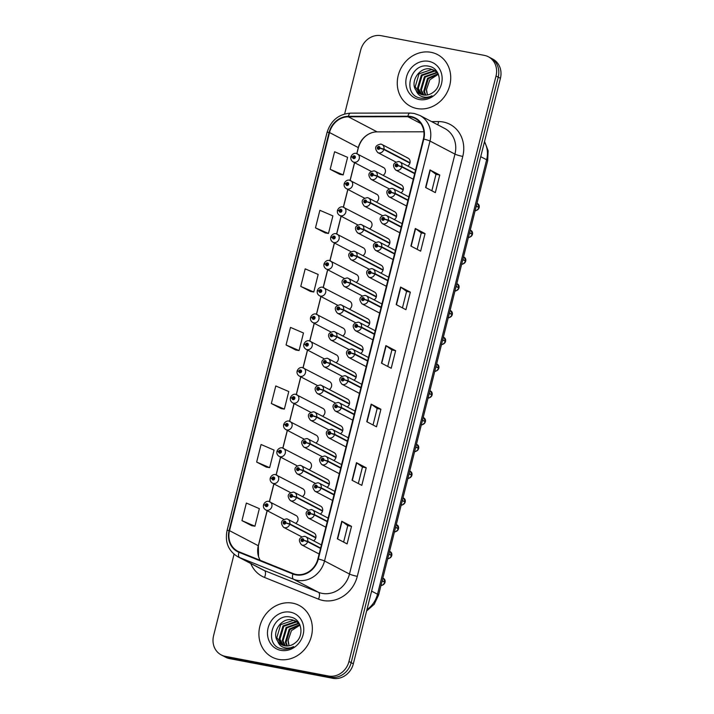 <?xml version="1.0" encoding="UTF-8"?>
<svg xmlns="http://www.w3.org/2000/svg" width="714" height="714" viewBox="0 0 714 714"><rect width="100%" height="100%" fill="white"/><g stroke="black" fill="none" stroke-linecap="round" stroke-linejoin="round"><path stroke-width="1.07" d="M342.72 335.964A4.561 4.07 -62.4 0 0 345.13 331.912A4.561 4.07 -62.4 0 0 343.068 328.083A4.561 4.07 -62.4 0 0 342.06 327.735M356.17 282.432A4.561 4.07 -62.4 0 0 358.58 278.371A4.561 4.07 -62.4 0 0 356.518 274.542A4.561 4.07 -62.4 0 0 355.51 274.194M362.899 255.657A4.561 4.07 -62.4 0 0 365.3 251.605A4.561 4.07 -62.4 0 0 363.248 247.776A4.561 4.07 -62.4 0 0 362.23 247.428M369.62 228.891A4.561 4.07 -62.4 0 0 372.03 224.839A4.561 4.07 -62.4 0 0 369.968 221.01A4.561 4.07 -62.4 0 0 368.959 220.653M376.34 202.124A4.561 4.07 -62.4 0 0 378.75 198.064A4.561 4.07 -62.4 0 0 376.689 194.235A4.561 4.07 -62.4 0 0 375.68 193.887M349.449 309.198A4.561 4.07 -62.4 0 0 351.85 305.146A4.561 4.07 -62.4 0 0 349.798 301.317A4.561 4.07 -62.4 0 0 348.78 300.96M335.999 362.739A4.561 4.07 -62.4 0 0 338.409 358.687A4.561 4.07 -62.4 0 0 336.348 354.849A4.561 4.07 -62.4 0 0 335.339 354.501M329.279 389.505A4.561 4.07 -62.4 0 0 331.68 385.453A4.561 4.07 -62.4 0 0 329.627 381.624A4.561 4.07 -62.4 0 0 328.61 381.267M322.549 416.28A4.561 4.07 -62.4 0 0 324.959 412.219A4.561 4.07 -62.4 0 0 322.898 408.39A4.561 4.07 -62.4 0 0 321.889 408.042M315.829 443.046A4.561 4.07 -62.4 0 0 318.23 438.994A4.561 4.07 -62.4 0 0 316.177 435.165A4.561 4.07 -62.4 0 0 315.169 434.808M309.108 469.812A4.561 4.07 -62.4 0 0 311.509 465.76A4.561 4.07 -62.4 0 0 309.448 461.931A4.561 4.07 -62.4 0 0 308.439 461.574M302.379 496.587A4.561 4.07 -62.4 0 0 304.789 492.526A4.561 4.07 -62.4 0 0 302.727 488.697A4.561 4.07 -62.4 0 0 301.719 488.349M295.658 523.353A4.561 4.07 -62.4 0 0 298.059 519.301A4.561 4.07 -62.4 0 0 296.007 515.472A4.561 4.07 -62.4 0 0 294.989 515.115M383.07 175.349A4.561 4.07 -62.4 0 0 385.471 171.298A4.561 4.07 -62.4 0 0 383.418 167.469A4.561 4.07 -62.4 0 0 382.401 167.112M360.632 353.412A4.561 4.07 -62.4 0 0 363.042 349.351A4.561 4.07 -62.4 0 0 360.981 345.522A4.561 4.07 -62.4 0 0 359.972 345.174M380.803 273.105A4.561 4.07 -62.4 0 0 383.213 269.044A4.561 4.07 -62.4 0 0 381.151 265.215A4.561 4.07 -62.4 0 0 380.143 264.867M387.532 246.33A4.561 4.07 -62.4 0 0 389.933 242.278A4.561 4.07 -62.4 0 0 387.88 238.449A4.561 4.07 -62.4 0 0 386.863 238.092M394.253 219.564A4.561 4.07 -62.4 0 0 396.663 215.512A4.561 4.07 -62.4 0 0 394.601 211.674A4.561 4.07 -62.4 0 0 393.592 211.326M374.082 299.871A4.561 4.07 -62.4 0 0 376.492 295.819A4.561 4.07 -62.4 0 0 374.431 291.99A4.561 4.07 -62.4 0 0 373.422 291.633M367.362 326.637A4.561 4.07 -62.4 0 0 369.763 322.585A4.561 4.07 -62.4 0 0 367.71 318.756A4.561 4.07 -62.4 0 0 366.693 318.399M400.982 192.789A4.561 4.07 -62.4 0 0 403.383 188.737A4.561 4.07 -62.4 0 0 401.33 184.908A4.561 4.07 -62.4 0 0 400.313 184.56M353.912 380.178A4.561 4.07 -62.4 0 0 356.313 376.126A4.561 4.07 -62.4 0 0 354.26 372.297A4.561 4.07 -62.4 0 0 353.243 371.94M347.183 406.944A4.561 4.07 -62.4 0 0 349.592 402.892A4.561 4.07 -62.4 0 0 347.531 399.064A4.561 4.07 -62.4 0 0 346.522 398.715M340.462 433.719A4.561 4.07 -62.4 0 0 342.872 429.658A4.561 4.07 -62.4 0 0 340.81 425.83A4.561 4.07 -62.4 0 0 339.802 425.482M333.741 460.485A4.561 4.07 -62.4 0 0 336.142 456.433A4.561 4.07 -62.4 0 0 334.09 452.605A4.561 4.07 -62.4 0 0 333.072 452.248M327.012 487.251A4.561 4.07 -62.4 0 0 329.422 483.199A4.561 4.07 -62.4 0 0 327.36 479.371A4.561 4.07 -62.4 0 0 326.352 479.023M320.291 514.026A4.561 4.07 -62.4 0 0 322.692 509.974A4.561 4.07 -62.4 0 0 320.64 506.137A4.561 4.07 -62.4 0 0 319.631 505.789M313.571 540.793A4.561 4.07 -62.4 0 0 315.972 536.741A4.561 4.07 -62.4 0 0 313.91 532.912A4.561 4.07 -62.4 0 0 312.902 532.555M407.703 166.023A4.561 4.07 -62.4 0 0 410.113 161.971A4.561 4.07 -62.4 0 0 408.051 158.142A4.561 4.07 -62.4 0 0 407.042 157.785M431.051 52.327A29.185 26.025 -62.4 0 0 399.358 71.864A29.185 26.025 -62.4 0 0 410.452 106.279A29.185 26.025 -62.4 0 0 416.931 108.537A29.185 26.025 -62.4 0 0 448.624 89A29.185 26.025 -62.4 0 0 437.521 54.576A29.185 26.025 -62.4 0 0 431.051 52.327A29.185 26.025 -62.4 0 0 399.358 71.864A29.185 26.025 -62.4 0 0 410.452 106.279A29.185 26.025 -62.4 0 0 416.931 108.537A29.185 26.025 -62.4 0 0 448.624 89A29.185 26.025 -62.4 0 0 437.521 54.576A29.185 26.025 -62.4 0 0 431.051 52.327M292.686 603.169A29.185 26.025 -62.4 0 0 260.994 622.706A29.185 26.025 -62.4 0 0 272.096 657.13A29.185 26.025 -62.4 0 0 278.567 659.379A29.185 26.025 -62.4 0 0 310.26 639.842A29.185 26.025 -62.4 0 0 299.157 605.418A29.185 26.025 -62.4 0 0 292.686 603.169A29.185 26.025 -62.4 0 0 260.994 622.706A29.185 26.025 -62.4 0 0 272.096 657.13A29.185 26.025 -62.4 0 0 278.567 659.379A29.185 26.025 -62.4 0 0 310.26 639.842A29.185 26.025 -62.4 0 0 299.157 605.418A29.185 26.025 -62.4 0 0 292.686 603.169M410.889 116.998A19.456 17.35 117.6 0 1 415.2 118.497A19.456 17.35 117.6 0 1 423.366 139.016L317.891 558.937A19.456 17.35 117.6 0 1 293.079 573.547L239.092 551.824A19.456 17.35 117.6 0 1 237.691 551.181A19.456 17.35 117.6 0 1 229.524 530.663L329.529 132.545A19.456 17.35 117.6 0 1 348.361 116.801L407.828 116.712A19.456 17.35 117.6 0 1 410.889 116.998M411.005 116.534A19.938 17.779 -62.4 0 0 407.873 116.239L348.405 116.328A19.938 17.779 -62.4 0 0 329.092 132.465L229.096 530.582A19.938 17.779 -62.4 0 0 238.904 552.27L292.892 573.994A19.938 17.779 -62.4 0 0 318.319 559.017L423.804 139.096A19.938 17.779 -62.4 0 0 411.005 116.534M234.058 554.216L213.584 635.701A18.234 16.261 -62.4 0 0 221.242 654.925L225.633 657.228A18.234 16.261 -62.4 0 0 229.676 658.629L332.813 678.3L330.627 677.149A18.234 16.261 -62.4 0 0 351.154 662.663L498.22 77.157A18.234 16.261 -62.4 0 0 490.563 57.923A18.234 16.261 -62.4 0 1 498.22 77.157L351.154 662.663A18.234 16.261 -62.4 0 1 330.627 677.149L227.48 657.487L330.627 677.149L328.431 676.006A18.234 16.261 -62.4 0 0 348.959 661.512L496.025 76.005A18.234 16.261 -62.4 0 0 488.367 56.772A18.234 16.261 -62.4 0 0 484.324 55.371L381.187 35.7A18.234 16.261 -62.4 0 0 360.659 50.194L344.639 113.963M223.437 656.077A18.234 16.261 -62.4 0 0 227.48 657.487A18.234 16.261 -62.4 0 1 223.437 656.077M337.347 538.811L347.093 543.916L351.511 526.343L341.765 521.247L337.347 538.811M343.621 542.087L347.754 525.611L342.033 521.407A4.864 0.571 -165.9 0 0 341.765 521.247M347.754 525.629L351.511 526.343M352.056 480.263L361.802 485.359L366.22 467.795L356.473 462.69L352.056 480.263M358.321 483.539L362.462 467.063L356.741 462.859A4.864 0.571 -165.9 0 0 356.473 462.69M362.462 467.081L366.22 467.795M366.764 421.706L376.51 426.811L380.919 409.247L371.173 404.142L366.764 421.706M373.029 424.991L377.171 408.515L371.45 404.311A4.864 0.571 -165.9 0 0 371.173 404.142M377.171 408.533L380.919 409.247M425.589 187.505L435.335 192.61L439.753 175.046L430.007 169.941L425.589 187.505M431.863 190.79L435.995 174.314L430.274 170.102A4.864 0.571 -165.9 0 0 430.007 169.941M435.995 174.323L439.753 175.046M410.88 246.053L420.635 251.158L425.044 233.594L415.298 228.489L410.88 246.053M417.154 249.338L421.287 232.862L415.566 228.658A4.864 0.571 -165.9 0 0 415.298 228.489M421.287 232.88L425.044 233.594M396.181 304.61L405.927 309.706L410.336 292.142L400.59 287.046L396.181 304.61M402.446 307.886L406.587 291.41L400.866 287.207A4.864 0.571 -165.9 0 0 400.59 287.046M406.578 291.428L410.336 292.142M381.472 363.158L391.218 368.263L395.627 350.699L385.881 345.594L381.472 363.158M387.738 366.443L391.879 349.967L386.158 345.754A4.864 0.571 -165.9 0 0 385.881 345.594M391.87 349.976L395.627 350.699M423.884 131.795L377.135 131.867A19.456 17.35 -62.4 0 0 371.976 132.67A19.456 17.35 -62.4 0 0 358.303 147.602L356.795 153.581M354.528 162.64L350.074 180.347M347.798 189.406L343.354 207.122M341.078 216.172L336.624 233.889M334.348 242.947L329.904 260.655M327.628 269.713L323.174 287.43M320.907 296.48L316.454 314.196M314.178 323.255L309.733 340.971M307.457 350.021L303.004 367.737M300.728 376.796L296.283 394.503M294.007 403.562L289.563 421.278M287.287 430.328L282.833 448.044M280.557 457.103L276.113 474.81M273.837 483.869L269.383 501.585M267.107 510.635L258.298 545.728A19.456 17.35 -62.4 0 0 258.522 556.501A19.456 17.35 -62.4 0 0 260.235 560.329M221.242 654.925A18.234 16.261 -62.4 0 0 225.294 656.336L328.431 676.006M256.656 462.065L269.651 467.661L274.06 450.097L261.065 444.501L256.656 462.065L266.411 467.134M241.948 520.622L254.943 526.209L259.352 508.645L246.357 503.049L241.948 520.622L251.703 525.683M300.772 286.412L313.767 292.008L318.185 274.444L305.181 268.848L300.772 286.412L310.528 291.482M315.481 227.864L328.476 233.46L332.894 215.896L319.89 210.3L315.481 227.864L325.236 232.934M339.935 174.412L330.189 169.316L343.184 174.903L347.593 157.339L334.598 151.752L330.189 169.316M271.356 403.517L284.359 409.113L288.768 391.54L275.774 385.953L271.356 403.517L281.12 408.587M286.064 344.969L299.068 350.556L303.477 332.992L290.482 327.405L286.064 344.969L295.819 350.038M299.068 350.556L295.721 350.021M313.767 292.008L310.42 291.464M328.476 233.46L325.129 232.916M343.184 174.903L339.837 174.368M284.359 409.113L281.013 408.569M269.651 467.661L266.304 467.117M254.943 526.209L251.596 525.665M332.813 678.3A18.234 16.261 -62.4 0 0 353.341 663.806L500.416 78.299A18.234 16.261 -62.4 0 0 492.758 59.075L488.367 56.772M475.194 210.425A3.65 3.249 -62.4 0 0 479.13 207.658L479.139 207.667C477.059 210.3 475.702 211.219 475.069 210.407M478.344 207.247L476.336 205.855M414.754 173.306L401.848 166.549L397.912 165.523A1.517 1.357 -62.4 0 0 395.208 165.077A1.517 1.357 -62.4 0 0 397.876 165.657L397.082 165.461A0.607 0.544 117.6 0 1 396.27 165.871A0.607 0.544 117.6 0 1 396.832 164.791A0.607 0.544 117.6 0 1 397.1 165.407L397.912 165.523M397.876 165.657L401.75 166.933A4.561 4.07 117.6 0 1 396.672 170.36A4.561 4.07 117.6 0 1 395.654 170.012C392.057 165.487 393.075 162.658 398.707 161.525L399.885 161.935A4.561 4.07 117.6 0 1 401.848 166.549M414.664 173.689L401.75 166.933M479.13 207.658L476.265 206.159M410.006 162.756L383.936 149.11L380 148.084A1.517 1.357 -62.4 0 0 377.304 147.637A1.517 1.357 -62.4 0 0 379.973 148.209L379.17 148.021A0.607 0.544 117.6 0 1 378.358 148.432A0.607 0.544 117.6 0 1 378.929 147.352A0.607 0.544 117.6 0 1 379.188 147.968L380 148.084M379.973 148.209L383.837 149.494A4.561 4.07 117.6 0 1 378.759 152.921A4.561 4.07 117.6 0 1 377.751 152.573C374.145 148.048 375.162 145.219 380.803 144.076L381.972 144.487A4.561 4.07 117.6 0 1 383.936 149.11M409.916 163.14L383.837 149.494M356.331 153.465A4.561 4.07 117.6 0 1 357.339 153.822A4.561 4.07 117.6 0 1 359.08 159.195A4.561 4.07 117.6 0 1 354.126 162.248A4.561 4.07 117.6 0 1 353.109 161.899C351.261 160.712 350.529 159.097 350.895 157.044L352.654 157.026A1.517 1.357 -62.4 0 0 355.349 157.473A1.517 1.357 -62.4 0 0 352.68 156.901L353.475 157.089A0.607 0.544 117.6 0 1 354.287 156.678A0.607 0.544 117.6 0 1 353.725 157.758A0.607 0.544 117.6 0 1 353.466 157.142L352.654 157.026M354.412 157.58L353.475 157.089M352.68 156.901L351.297 156.928M354.385 157.624L353.466 157.142M425.312 95.14L423.697 91.267L427.543 78.299L438.119 73.72M425.821 95.132L424.473 91.669L428.311 78.71L438.289 74.122M423.366 94.989L420.608 89.643L424.446 76.684L436.986 72.31M423.839 95.06L421.376 90.053L425.214 77.085L437.307 72.632M421.581 94.543L417.512 88.027L421.349 75.059L434.041 70.722L435.611 71.15M422.01 94.676L418.279 88.429L422.126 75.461L434.817 71.123L435.968 71.418M416.075 90.357A13.745 12.254 -62.4 0 0 420.055 93.882A13.745 12.254 -62.4 0 0 423.099 94.944A13.745 12.254 -62.4 0 0 433.425 92.124C443.028 85.368 440.279 68.374 429.471 66.393C410.746 61.145 401.625 94.016 419.511 97.889L420.412 98.086C424.411 98.8 428.266 98.023 431.997 95.756C428.489 97.443 425.08 97.684 421.787 96.488C418.993 95.381 417.092 93.347 416.075 90.357C409.515 81.878 419.787 66.116 430.953 69.097L434.121 70.222L437.959 73.39M420.332 94.025L415.191 86.813L419.029 73.845L431.72 69.499L434.505 70.436M436.022 71.302L437.022 71.739M436.388 71.552L437.066 71.811M427.436 94.935L426.508 89.545L429.792 79.834L438.342 74.256M426.508 89.545A13.745 12.254 -62.4 0 0 427.588 94.908M428.784 61.342A19.822 17.68 -62.4 0 0 406.471 77.094A19.822 17.68 -62.4 0 0 419.189 99.523A19.822 17.68 -62.4 0 0 441.502 83.77A19.822 17.68 -62.4 0 0 428.784 61.342M286.948 645.983L285.332 642.109L289.179 629.141L299.755 624.563M287.456 645.974L286.109 642.52L289.946 629.552L299.925 624.964M285.002 645.831L282.244 640.494L286.082 627.526L298.622 623.152M285.475 645.902L283.012 640.895L286.858 627.927L298.943 623.483M283.217 645.385L279.147 638.869L282.985 625.901L295.685 621.564L297.247 621.992M283.654 645.518L279.924 639.271L283.761 626.312L296.453 621.965L297.604 622.26M277.71 641.208A13.745 12.254 -62.4 0 0 281.691 644.724A13.745 12.254 -62.4 0 0 284.734 645.786A13.745 12.254 -62.4 0 0 295.06 642.966C304.664 636.21 301.915 619.216 291.107 617.235C272.391 611.987 263.261 644.858 281.146 648.731L282.048 648.937C286.046 649.642 289.911 648.865 293.632 646.598C290.125 648.285 286.716 648.535 283.422 647.33C280.629 646.232 278.728 644.189 277.71 641.208C271.15 632.72 281.423 616.958 292.588 619.939L295.766 621.064L299.603 624.232M281.976 644.867L276.827 637.656L280.664 624.688L293.365 620.35L296.14 621.278M297.667 622.144L298.657 622.59M298.024 622.394L298.702 622.662M289.081 645.786L288.144 640.387L291.428 630.676L299.987 625.098M288.144 640.387A13.745 12.254 -62.4 0 0 289.224 645.751M290.419 612.184A19.822 17.68 -62.4 0 0 268.107 627.936A19.822 17.68 -62.4 0 0 280.834 650.365A19.822 17.68 -62.4 0 0 303.138 634.612A19.822 17.68 -62.4 0 0 290.419 612.184M468.464 237.191A3.65 3.249 -62.4 0 0 472.4 234.424L472.4 234.442M471.624 234.022L469.616 232.621M408.033 200.072L395.119 193.315L391.192 192.298A1.517 1.357 -62.4 0 0 388.487 191.843A1.517 1.357 -62.4 0 0 391.156 192.423L390.362 192.227A0.607 0.544 117.6 0 1 389.549 192.637A0.607 0.544 117.6 0 1 390.112 191.566A0.607 0.544 117.6 0 1 390.371 192.182L391.192 192.298M391.156 192.423L395.029 193.699A4.561 4.07 117.6 0 1 389.942 197.135A4.561 4.07 117.6 0 1 388.934 196.778C385.328 192.253 386.345 189.424 391.986 188.291L393.164 188.701A4.561 4.07 117.6 0 1 395.119 193.315M407.935 200.455L395.029 193.699M468.348 237.173C468.982 237.985 470.339 237.075 472.418 234.433L469.535 232.925M461.744 263.966A3.65 3.249 -62.4 0 0 465.68 261.199L462.815 259.7M464.894 260.788L462.895 259.387M401.313 226.847L388.398 220.082L384.462 219.064A1.517 1.357 -62.4 0 0 381.767 218.618A1.517 1.357 -62.4 0 0 384.435 219.189L383.632 219.002A0.607 0.544 117.6 0 1 382.82 219.412A0.607 0.544 117.6 0 1 383.391 218.332A0.607 0.544 117.6 0 1 383.65 218.948L384.462 219.064M384.435 219.189L388.3 220.465A4.561 4.07 117.6 0 1 383.222 223.901A4.561 4.07 117.6 0 1 382.213 223.553C378.607 219.028 379.625 216.199 385.265 215.057L386.435 215.467A4.561 4.07 117.6 0 1 388.398 220.082M401.214 227.23L388.3 220.465M455.014 290.732A3.65 3.249 -62.4 0 0 458.959 287.965L456.094 286.466M458.174 287.555L456.166 286.162M394.583 253.613L381.678 246.857L377.742 245.83A1.517 1.357 -62.4 0 0 375.037 245.384A1.517 1.357 -62.4 0 0 377.706 245.964L376.912 245.768A0.607 0.544 117.6 0 1 376.099 246.178A0.607 0.544 117.6 0 1 376.662 245.107A0.607 0.544 117.6 0 1 376.921 245.714L377.742 245.83M377.706 245.964L381.579 247.24A4.561 4.07 117.6 0 1 376.501 250.668A4.561 4.07 117.6 0 1 375.484 250.319C371.878 245.794 372.895 242.965 378.536 241.832L379.714 242.242A4.561 4.07 117.6 0 1 381.678 246.857M394.485 253.997L381.579 247.24M448.294 317.507A3.65 3.249 -62.4 0 0 452.23 314.74L449.365 313.232M451.453 314.33L449.445 312.928M387.863 280.379L374.948 273.623L371.012 272.605A1.517 1.357 -62.4 0 0 368.317 272.159A1.517 1.357 -62.4 0 0 370.985 272.73L370.191 272.543A0.607 0.544 117.6 0 1 369.379 272.953A0.607 0.544 117.6 0 1 369.941 271.873A0.607 0.544 117.6 0 1 370.2 272.489L371.012 272.605M370.985 272.73L374.85 274.006A4.561 4.07 117.6 0 1 369.772 277.443A4.561 4.07 117.6 0 1 368.763 277.086C365.157 272.561 366.175 269.731 371.815 268.598L372.994 269.008A4.561 4.07 117.6 0 1 374.948 273.623M387.764 280.763L374.85 274.006M450.739 310.733L452.31 314.428A3.65 3.249 -62.4 0 0 450.739 310.733L450.079 310.394M349.61 180.24A4.561 4.07 117.6 0 1 350.619 180.588A4.561 4.07 117.6 0 1 352.35 185.97A4.561 4.07 117.6 0 1 347.397 189.023A4.561 4.07 117.6 0 1 346.388 188.666C344.541 187.487 343.8 185.863 344.166 183.81L345.924 183.801A1.517 1.357 -62.4 0 0 348.628 184.248A1.517 1.357 -62.4 0 0 345.96 183.668L346.754 183.864A0.607 0.544 117.6 0 1 347.566 183.453A0.607 0.544 117.6 0 1 347.004 184.524A0.607 0.544 117.6 0 1 346.745 183.917L345.924 183.801M347.691 184.355L346.754 183.864M345.96 183.668L344.576 183.694M347.656 184.39L346.745 183.917M342.881 207.006A4.561 4.07 117.6 0 1 343.889 207.355A4.561 4.07 117.6 0 1 345.63 212.736A4.561 4.07 117.6 0 1 340.676 215.789A4.561 4.07 117.6 0 1 339.668 215.441C337.82 214.254 337.079 212.638 337.445 210.585L339.204 210.568A1.517 1.357 -62.4 0 0 341.908 211.014A1.517 1.357 -62.4 0 0 339.239 210.443L340.034 210.63A0.607 0.544 117.6 0 1 340.846 210.219A0.607 0.544 117.6 0 1 340.417 211.344A0.607 0.544 117.6 0 1 340.016 210.684L339.204 210.568M340.971 211.121L340.034 210.63M339.239 210.443L337.847 210.46M340.935 211.165L340.016 210.684M336.16 233.773A4.561 4.07 117.6 0 1 337.169 234.13A4.561 4.07 117.6 0 1 338.9 239.502A4.561 4.07 117.6 0 1 333.956 242.555A4.561 4.07 117.6 0 1 332.938 242.207C331.091 241.029 330.35 239.404 330.725 237.351L332.483 237.334A1.517 1.357 -62.4 0 0 335.178 237.789A1.517 1.357 -62.4 0 0 332.51 237.209L333.304 237.405A0.607 0.544 117.6 0 1 334.116 236.994A0.607 0.544 117.6 0 1 333.554 238.065A0.607 0.544 117.6 0 1 333.295 237.45L332.483 237.334M334.241 237.896L333.304 237.405M332.51 237.209L331.126 237.235M334.206 237.932L333.295 237.45M329.431 260.548A4.561 4.07 117.6 0 1 330.448 260.896A4.561 4.07 117.6 0 1 332.18 266.277A4.561 4.07 117.6 0 1 327.226 269.33A4.561 4.07 117.6 0 1 326.218 268.973C324.37 267.795 323.629 266.179 323.995 264.118L325.754 264.109A1.517 1.357 -62.4 0 0 328.458 264.555A1.517 1.357 -62.4 0 0 325.789 263.975L326.584 264.171A0.607 0.544 117.6 0 1 327.396 263.761A0.607 0.544 117.6 0 1 326.833 264.84A0.607 0.544 117.6 0 1 326.566 264.225L325.754 264.109M327.521 264.662L326.584 264.171M325.789 263.975L324.406 264.002M327.485 264.698L326.566 264.225M403.285 189.522L377.215 175.876L373.279 174.85A1.517 1.357 -62.4 0 0 370.575 174.403A1.517 1.357 -62.4 0 0 373.243 174.984L372.449 174.787A0.607 0.544 117.6 0 1 371.637 175.198A0.607 0.544 117.6 0 1 372.199 174.127A0.607 0.544 117.6 0 1 372.458 174.743L373.279 174.85M373.243 174.984L377.117 176.26A4.561 4.07 117.6 0 1 372.039 179.687A4.561 4.07 117.6 0 1 371.021 179.339C367.415 174.814 368.433 171.985 374.074 170.851L375.252 171.262A4.561 4.07 117.6 0 1 377.215 175.876M403.187 189.906L377.117 176.26M396.565 216.297L370.486 202.642L366.55 201.625A1.517 1.357 -62.4 0 0 363.854 201.178A1.517 1.357 -62.4 0 0 366.523 201.75L365.729 201.562A0.607 0.544 117.6 0 1 364.916 201.973A0.607 0.544 117.6 0 1 365.479 200.893A0.607 0.544 117.6 0 1 365.738 201.509L366.55 201.625M366.523 201.75L370.387 203.026A4.561 4.07 117.6 0 1 365.309 206.462A4.561 4.07 117.6 0 1 364.301 206.105C360.695 201.589 361.712 198.76 367.353 197.617L368.531 198.028A4.561 4.07 117.6 0 1 370.486 202.642M396.466 216.672L370.387 203.026M389.835 243.063L363.765 229.417L359.829 228.391A1.517 1.357 -62.4 0 0 357.125 227.945A1.517 1.357 -62.4 0 0 359.794 228.525L358.999 228.328A0.607 0.544 117.6 0 1 358.187 228.739A0.607 0.544 117.6 0 1 358.749 227.659A0.607 0.544 117.6 0 1 359.017 228.275L359.829 228.391M359.794 228.525L363.667 229.801A4.561 4.07 117.6 0 1 358.589 233.228A4.561 4.07 117.6 0 1 357.571 232.88C353.974 228.355 354.992 225.526 360.624 224.392L361.802 224.803A4.561 4.07 117.6 0 1 363.765 229.417M389.737 243.447L363.667 229.801M383.115 269.83L357.036 256.183L353.109 255.166A1.517 1.357 -62.4 0 0 350.404 254.711A1.517 1.357 -62.4 0 0 353.073 255.291L352.279 255.094A0.607 0.544 117.6 0 1 351.466 255.505A0.607 0.544 117.6 0 1 352.029 254.434A0.607 0.544 117.6 0 1 352.288 255.05L353.109 255.166M353.073 255.291L356.946 256.567A4.561 4.07 117.6 0 1 351.859 260.003A4.561 4.07 117.6 0 1 350.851 259.646C347.245 255.121 348.262 252.292 353.903 251.158L355.081 251.569A4.561 4.07 117.6 0 1 357.036 256.183M383.016 270.213L356.946 256.567M441.573 344.273A3.65 3.249 -62.4 0 0 445.509 341.506L442.644 340.007M444.724 341.096L442.716 339.694M381.133 307.154L368.228 300.398L364.292 299.371A1.517 1.357 -62.4 0 0 361.587 298.925A1.517 1.357 -62.4 0 0 364.256 299.496L363.462 299.309A0.607 0.544 117.6 0 1 362.65 299.719A0.607 0.544 117.6 0 1 363.212 298.639A0.607 0.544 117.6 0 1 363.48 299.255L364.292 299.371M364.256 299.496L368.129 300.781A4.561 4.07 117.6 0 1 363.051 304.209A4.561 4.07 117.6 0 1 362.034 303.861C358.437 299.336 359.454 296.506 365.086 295.373L366.264 295.774A4.561 4.07 117.6 0 1 368.228 300.398M381.044 307.538L368.129 300.781M444.019 337.508L445.581 341.203A3.65 3.249 -62.4 0 0 444.019 337.508L443.358 337.16M434.844 371.039A3.65 3.249 -62.4 0 0 438.78 368.272L435.915 366.773M438.003 367.862L435.995 366.469M374.413 333.92L361.498 327.164L357.571 326.137A1.517 1.357 -62.4 0 0 354.867 325.691A1.517 1.357 -62.4 0 0 357.536 326.271L356.741 326.075A0.607 0.544 117.6 0 1 355.929 326.485A0.607 0.544 117.6 0 1 356.491 325.414A0.607 0.544 117.6 0 1 356.75 326.03L357.571 326.137M357.536 326.271L361.409 327.548A4.561 4.07 117.6 0 1 356.322 330.975A4.561 4.07 117.6 0 1 355.313 330.627C351.707 326.102 352.725 323.272 358.366 322.139L359.544 322.549A4.561 4.07 117.6 0 1 361.498 327.164M374.314 334.304L361.409 327.548M428.123 397.814A3.65 3.249 -62.4 0 0 432.059 395.047L429.194 393.548M431.274 394.637L429.275 393.236M367.692 360.695L354.778 353.93L350.842 352.912A1.517 1.357 -62.4 0 0 348.146 352.466A1.517 1.357 -62.4 0 0 350.815 353.037L350.012 352.85A0.607 0.544 117.6 0 1 349.2 353.26A0.607 0.544 117.6 0 1 349.771 352.18A0.607 0.544 117.6 0 1 350.03 352.796L350.842 352.912M350.815 353.037L354.679 354.314A4.561 4.07 117.6 0 1 349.601 357.75A4.561 4.07 117.6 0 1 348.593 357.393C344.987 352.877 346.004 350.047 351.645 348.905L352.823 349.316A4.561 4.07 117.6 0 1 354.778 353.93M367.594 361.07L354.679 354.314M430.569 391.049L432.14 394.735A3.65 3.249 -62.4 0 0 430.569 391.049L429.908 390.701M421.403 424.58A3.65 3.249 -62.4 0 0 425.339 421.813L425.33 421.822M424.553 421.403L422.545 420.01M360.963 387.461L348.057 380.705L344.121 379.678A1.517 1.357 -62.4 0 0 341.417 379.232A1.517 1.357 -62.4 0 0 344.086 379.812L343.291 379.616A0.607 0.544 117.6 0 1 342.479 380.026A0.607 0.544 117.6 0 1 343.041 378.947A0.607 0.544 117.6 0 1 343.309 379.562L344.121 379.678M344.086 379.812L347.959 381.089A4.561 4.07 117.6 0 1 342.881 384.516A4.561 4.07 117.6 0 1 341.863 384.168C338.266 379.643 339.275 376.813 344.916 375.68L346.094 376.091A4.561 4.07 117.6 0 1 348.057 380.705M360.865 387.845L347.959 381.089M425.339 421.813L422.474 420.314M423.848 417.815L425.41 421.51A3.65 3.249 -62.4 0 0 423.848 417.815L423.188 417.467M376.385 296.605L350.315 282.949L346.379 281.932A1.517 1.357 -62.4 0 0 343.684 281.486A1.517 1.357 -62.4 0 0 346.352 282.057L345.549 281.869A0.607 0.544 117.6 0 1 344.737 282.28A0.607 0.544 117.6 0 1 345.308 281.2A0.607 0.544 117.6 0 1 345.567 281.816L346.379 281.932M346.352 282.057L350.217 283.333A4.561 4.07 117.6 0 1 345.139 286.769A4.561 4.07 117.6 0 1 344.13 286.412C340.524 281.896 341.542 279.067 347.183 277.924L348.352 278.335A4.561 4.07 117.6 0 1 350.315 282.949M376.296 296.988L350.217 283.333M369.665 323.371L343.595 309.724L339.659 308.698A1.517 1.357 -62.4 0 0 336.954 308.252A1.517 1.357 -62.4 0 0 339.623 308.832L338.829 308.635A0.607 0.544 117.6 0 1 338.017 309.046A0.607 0.544 117.6 0 1 338.579 307.966A0.607 0.544 117.6 0 1 338.847 308.582L339.659 308.698M339.623 308.832L343.496 310.108A4.561 4.07 117.6 0 1 338.418 313.535A4.561 4.07 117.6 0 1 337.401 313.187C333.804 308.662 334.812 305.833 340.453 304.699L341.631 305.11A4.561 4.07 117.6 0 1 343.595 309.724M369.566 323.754L343.496 310.108M362.944 350.137L336.865 336.49L332.929 335.473A1.517 1.357 -62.4 0 0 330.234 335.018A1.517 1.357 -62.4 0 0 332.902 335.598L332.108 335.401A0.607 0.544 117.6 0 1 331.296 335.812A0.607 0.544 117.6 0 1 331.858 334.741A0.607 0.544 117.6 0 1 332.117 335.357L332.929 335.473M332.902 335.598L336.767 336.874A4.561 4.07 117.6 0 1 331.689 340.31A4.561 4.07 117.6 0 1 330.68 339.953C327.074 335.428 328.092 332.599 333.733 331.466L334.911 331.876A4.561 4.07 117.6 0 1 336.865 336.49M362.846 350.52L336.767 336.874M356.215 376.912L330.145 363.265L326.209 362.239A1.517 1.357 -62.4 0 0 323.504 361.793A1.517 1.357 -62.4 0 0 326.173 362.364L325.379 362.176A0.607 0.544 117.6 0 1 324.567 362.587A0.607 0.544 117.6 0 1 325.129 361.507A0.607 0.544 117.6 0 1 325.397 362.123L326.209 362.239M326.173 362.364L330.046 363.64A4.561 4.07 117.6 0 1 324.968 367.076A4.561 4.07 117.6 0 1 323.951 366.728C320.354 362.203 321.371 359.374 327.003 358.232L328.181 358.642A4.561 4.07 117.6 0 1 330.145 363.265M356.116 377.295L330.046 363.64M322.71 287.314A4.561 4.07 117.6 0 1 323.719 287.662A4.561 4.07 117.6 0 1 325.459 293.043A4.561 4.07 117.6 0 1 320.506 296.096A4.561 4.07 117.6 0 1 319.488 295.748C317.641 294.561 316.909 292.945 317.275 290.893L319.033 290.875A1.517 1.357 -62.4 0 0 321.728 291.321A1.517 1.357 -62.4 0 0 319.06 290.75L319.854 290.937A0.607 0.544 117.6 0 1 320.666 290.527A0.607 0.544 117.6 0 1 320.104 291.607A0.607 0.544 117.6 0 1 319.845 290.991L319.033 290.875M320.8 291.428L319.854 290.937M319.06 290.75L317.676 290.768M320.764 291.473L319.845 290.991M315.99 314.08A4.561 4.07 117.6 0 1 316.998 314.437A4.561 4.07 117.6 0 1 318.73 319.81A4.561 4.07 117.6 0 1 313.776 322.862A4.561 4.07 117.6 0 1 312.768 322.514C310.92 321.336 310.179 319.711 310.554 317.659L312.304 317.641A1.517 1.357 -62.4 0 0 315.008 318.096A1.517 1.357 -62.4 0 0 312.339 317.516L313.134 317.712A0.607 0.544 117.6 0 1 313.946 317.302A0.607 0.544 117.6 0 1 313.384 318.373A0.607 0.544 117.6 0 1 313.125 317.757L312.304 317.641M314.071 318.203L313.134 317.712M312.339 317.516L310.956 317.543M314.035 318.239L313.125 317.757M309.26 340.855A4.561 4.07 117.6 0 1 310.278 341.203A4.561 4.07 117.6 0 1 312.009 346.585A4.561 4.07 117.6 0 1 307.056 349.637A4.561 4.07 117.6 0 1 306.047 349.28C304.2 348.102 303.459 346.486 303.825 344.425L305.583 344.416A1.517 1.357 -62.4 0 0 308.287 344.862A1.517 1.357 -62.4 0 0 305.619 344.291L306.413 344.478A0.607 0.544 117.6 0 1 307.225 344.068A0.607 0.544 117.6 0 1 306.663 345.148A0.607 0.544 117.6 0 1 306.395 344.532L305.583 344.416M307.35 344.969L306.413 344.478M305.619 344.291L304.226 344.309M307.315 345.005L306.395 344.532M414.673 451.346A3.65 3.249 -62.4 0 0 418.609 448.579L415.744 447.08M417.833 448.169L415.825 446.777M354.242 414.227L341.328 407.471L337.392 406.453A1.517 1.357 -62.4 0 0 334.696 405.998A1.517 1.357 -62.4 0 0 337.365 406.578L336.571 406.382A0.607 0.544 117.6 0 1 335.758 406.793A0.607 0.544 117.6 0 1 336.321 405.722A0.607 0.544 117.6 0 1 336.58 406.337L337.392 406.453M337.365 406.578L341.23 407.855A4.561 4.07 117.6 0 1 336.151 411.291A4.561 4.07 117.6 0 1 335.143 410.934C331.537 406.409 332.554 403.58 338.195 402.446L339.373 402.857A4.561 4.07 117.6 0 1 341.328 407.471M354.144 414.611L341.23 407.855M407.953 478.121A3.65 3.249 -62.4 0 0 411.889 475.354L409.024 473.855M411.103 474.944L409.095 473.543M347.513 441.002L334.607 434.237L330.671 433.219A1.517 1.357 -62.4 0 0 327.967 432.773A1.517 1.357 -62.4 0 0 330.636 433.344L329.841 433.157A0.607 0.544 117.6 0 1 329.029 433.568A0.607 0.544 117.6 0 1 329.591 432.488A0.607 0.544 117.6 0 1 329.859 433.103L330.671 433.219M330.636 433.344L334.509 434.621A4.561 4.07 117.6 0 1 329.431 438.057A4.561 4.07 117.6 0 1 328.422 437.709C324.816 433.184 325.834 430.355 331.466 429.212L332.644 429.623A4.561 4.07 117.6 0 1 334.607 434.237M347.423 441.386L334.509 434.621M410.398 471.356L411.96 475.042A3.65 3.249 -62.4 0 0 410.398 471.356L409.738 471.008M401.223 504.887A3.65 3.249 -62.4 0 0 405.159 502.12L405.177 502.129C403.098 504.762 401.741 505.682 401.107 504.869M404.383 501.71L402.375 500.318M340.792 467.768L327.878 461.012L323.951 459.986A1.517 1.357 -62.4 0 0 321.246 459.539A1.517 1.357 -62.4 0 0 323.915 460.119L323.121 459.923A0.607 0.544 117.6 0 1 322.309 460.334A0.607 0.544 117.6 0 1 322.871 459.254A0.607 0.544 117.6 0 1 323.13 459.87L323.951 459.986M323.915 460.119L327.788 461.396A4.561 4.07 117.6 0 1 322.701 464.823A4.561 4.07 117.6 0 1 321.693 464.475C318.087 459.95 319.104 457.121 324.745 455.987L325.923 456.398A4.561 4.07 117.6 0 1 327.878 461.012M340.694 468.152L327.788 461.396M405.159 502.12L402.294 500.621M403.678 498.122L405.24 501.817A3.65 3.249 -62.4 0 0 403.678 498.122L403.017 497.774M394.503 531.653A3.65 3.249 -62.4 0 0 398.439 528.887L395.574 527.387M397.653 528.485L395.654 527.084M334.072 494.534L321.157 487.778L317.221 486.761A1.517 1.357 -62.4 0 0 314.526 486.305A1.517 1.357 -62.4 0 0 317.194 486.886L316.4 486.689A0.607 0.544 117.6 0 1 315.588 487.109A0.607 0.544 117.6 0 1 316.15 486.029A0.607 0.544 117.6 0 1 316.409 486.645L317.221 486.761M317.194 486.886L321.059 488.162A4.561 4.07 117.6 0 1 315.981 491.598A4.561 4.07 117.6 0 1 314.972 491.241C311.366 486.716 312.384 483.887 318.025 482.753L319.203 483.164A4.561 4.07 117.6 0 1 321.157 487.778M333.974 494.918L321.059 488.162M387.782 558.428A3.65 3.249 -62.4 0 0 391.718 555.662L388.853 554.162M390.933 555.251L388.925 553.85M327.342 521.309L314.437 514.553L310.501 513.527A1.517 1.357 -62.4 0 0 307.796 513.08A1.517 1.357 -62.4 0 0 310.465 513.652L309.671 513.464A0.607 0.544 117.6 0 1 308.859 513.875A0.607 0.544 117.6 0 1 309.421 512.795A0.607 0.544 117.6 0 1 309.689 513.411L310.501 513.527M310.465 513.652L314.338 514.928A4.561 4.07 117.6 0 1 309.26 518.364A4.561 4.07 117.6 0 1 308.243 518.016C304.646 513.491 305.663 510.662 311.295 509.519L312.473 509.93A4.561 4.07 117.6 0 1 314.437 514.553M327.244 521.693L314.338 514.928M390.228 551.663L391.79 555.349A3.65 3.249 -62.4 0 0 390.228 551.663L389.567 551.315M381.053 585.194A3.65 3.249 -62.4 0 0 384.989 582.428L382.124 580.928M384.212 582.017L382.204 580.625M320.622 548.075L307.707 541.319L303.771 540.293A1.517 1.357 -62.4 0 0 301.076 539.846A1.517 1.357 -62.4 0 0 303.745 540.427L302.95 540.23A0.607 0.544 117.6 0 1 302.138 540.641A0.607 0.544 117.6 0 1 302.7 539.57A0.607 0.544 117.6 0 1 302.959 540.186L303.771 540.293M303.745 540.427L307.609 541.703A4.561 4.07 117.6 0 1 302.531 545.13A4.561 4.07 117.6 0 1 301.522 544.782C297.916 540.257 298.934 537.428 304.575 536.294L305.753 536.705A4.561 4.07 117.6 0 1 307.707 541.319M320.524 548.459L307.609 541.703M383.498 578.429L385.069 582.124A3.65 3.249 -62.4 0 0 383.498 578.429L382.838 578.081M349.494 403.678L323.415 390.031L319.488 389.005A1.517 1.357 -62.4 0 0 316.784 388.559A1.517 1.357 -62.4 0 0 319.453 389.139L318.658 388.943A0.607 0.544 117.6 0 1 317.846 389.353A0.607 0.544 117.6 0 1 318.408 388.282A0.607 0.544 117.6 0 1 318.667 388.889L319.488 389.005M319.453 389.139L323.326 390.415A4.561 4.07 117.6 0 1 318.239 393.842A4.561 4.07 117.6 0 1 317.23 393.494C313.624 388.969 314.642 386.14 320.283 385.007L321.461 385.417A4.561 4.07 117.6 0 1 323.415 390.031M349.396 404.062L323.326 390.415M342.765 430.444L316.695 416.797L312.759 415.78A1.517 1.357 -62.4 0 0 310.063 415.334A1.517 1.357 -62.4 0 0 312.732 415.905L311.938 415.718A0.607 0.544 117.6 0 1 311.125 416.128A0.607 0.544 117.6 0 1 311.688 415.048A0.607 0.544 117.6 0 1 311.947 415.664L312.759 415.78M312.732 415.905L316.597 417.181A4.561 4.07 117.6 0 1 311.518 420.617A4.561 4.07 117.6 0 1 310.51 420.26C306.904 415.735 307.921 412.906 313.562 411.773L314.74 412.183A4.561 4.07 117.6 0 1 316.695 416.797M342.675 430.828L316.597 417.181M336.044 457.219L309.974 443.572L306.038 442.546A1.517 1.357 -62.4 0 0 303.334 442.1A1.517 1.357 -62.4 0 0 306.003 442.671L305.208 442.484A0.607 0.544 117.6 0 1 304.396 442.894A0.607 0.544 117.6 0 1 304.958 441.814A0.607 0.544 117.6 0 1 305.226 442.43L306.038 442.546M306.003 442.671L309.876 443.956A4.561 4.07 117.6 0 1 304.798 447.383A4.561 4.07 117.6 0 1 303.78 447.035C300.183 442.51 301.201 439.681 306.833 438.548L308.011 438.949A4.561 4.07 117.6 0 1 309.974 443.572M335.946 457.603L309.876 443.956M329.324 483.985L303.245 470.339L299.309 469.312A1.517 1.357 -62.4 0 0 296.613 468.866A1.517 1.357 -62.4 0 0 299.282 469.446L298.488 469.25A0.607 0.544 117.6 0 1 297.676 469.66A0.607 0.544 117.6 0 1 298.238 468.589A0.607 0.544 117.6 0 1 298.497 469.205L299.309 469.312M299.282 469.446L303.147 470.722A4.561 4.07 117.6 0 1 298.068 474.15A4.561 4.07 117.6 0 1 297.06 473.801C293.454 469.276 294.471 466.447 300.112 465.314L301.29 465.724A4.561 4.07 117.6 0 1 303.245 470.339M329.225 484.369L303.147 470.722M322.594 510.76L296.524 497.105L292.588 496.087A1.517 1.357 -62.4 0 0 289.884 495.641A1.517 1.357 -62.4 0 0 292.553 496.212L291.758 496.025A0.607 0.544 117.6 0 1 290.946 496.435A0.607 0.544 117.6 0 1 291.374 495.311A0.607 0.544 117.6 0 1 291.776 495.971L292.588 496.087M292.553 496.212L296.426 497.488A4.561 4.07 117.6 0 1 291.348 500.925A4.561 4.07 117.6 0 1 290.339 500.568C286.733 496.051 287.751 493.222 293.383 492.08L294.561 492.49A4.561 4.07 117.6 0 1 296.524 497.105M322.505 511.135L296.426 497.488M315.874 537.526L289.795 523.88L285.868 522.853A1.517 1.357 -62.4 0 0 283.163 522.407A1.517 1.357 -62.4 0 0 285.832 522.987L285.038 522.791A0.607 0.544 117.6 0 1 284.226 523.201A0.607 0.544 117.6 0 1 284.788 522.121A0.607 0.544 117.6 0 1 285.047 522.737L285.868 522.853M285.832 522.987L289.706 524.263A4.561 4.07 117.6 0 1 284.618 527.691A4.561 4.07 117.6 0 1 283.61 527.343C280.004 522.818 281.021 519.988 286.662 518.855L287.84 519.265A4.561 4.07 117.6 0 1 289.795 523.88M315.775 537.91L289.706 524.263M302.54 367.621A4.561 4.07 117.6 0 1 303.548 367.978A4.561 4.07 117.6 0 1 305.28 373.351A4.561 4.07 117.6 0 1 300.335 376.403A4.561 4.07 117.6 0 1 299.318 376.055C297.47 374.868 296.729 373.252 297.104 371.2L298.863 371.182A1.517 1.357 -62.4 0 0 301.558 371.628A1.517 1.357 -62.4 0 0 298.889 371.057L299.684 371.244A0.607 0.544 117.6 0 1 300.496 370.834A0.607 0.544 117.6 0 1 299.934 371.914A0.607 0.544 117.6 0 1 299.675 371.298L298.863 371.182M300.621 371.735L299.684 371.244M298.889 371.057L297.506 371.075M300.585 371.78L299.675 371.298M295.81 394.396A4.561 4.07 117.6 0 1 296.828 394.744A4.561 4.07 117.6 0 1 298.559 400.126A4.561 4.07 117.6 0 1 293.606 403.178A4.561 4.07 117.6 0 1 292.597 402.821C290.75 401.643 290.009 400.018 290.375 397.966L292.133 397.957A1.517 1.357 -62.4 0 0 294.837 398.403A1.517 1.357 -62.4 0 0 292.169 397.823L292.963 398.019A0.607 0.544 117.6 0 1 293.775 397.609A0.607 0.544 117.6 0 1 293.213 398.68A0.607 0.544 117.6 0 1 292.945 398.064L292.133 397.957M293.9 398.51L292.963 398.019M292.169 397.823L290.785 397.85M293.865 398.546L292.945 398.064M289.09 421.162A4.561 4.07 117.6 0 1 290.098 421.51A4.561 4.07 117.6 0 1 291.839 426.892A4.561 4.07 117.6 0 1 286.885 429.944A4.561 4.07 117.6 0 1 285.877 429.587C284.02 428.409 283.288 426.793 283.654 424.741L285.413 424.723A1.517 1.357 -62.4 0 0 288.108 425.169A1.517 1.357 -62.4 0 0 285.439 424.598L286.243 424.785A0.607 0.544 117.6 0 1 287.055 424.375A0.607 0.544 117.6 0 1 286.484 425.455A0.607 0.544 117.6 0 1 286.225 424.839L285.413 424.723M287.18 425.276L286.243 424.785M285.439 424.598L284.056 424.616M287.144 425.321L286.225 424.839M282.369 447.928A4.561 4.07 117.6 0 1 283.378 448.285A4.561 4.07 117.6 0 1 285.109 453.658A4.561 4.07 117.6 0 1 280.156 456.71A4.561 4.07 117.6 0 1 279.147 456.362C277.3 455.175 276.559 453.56 276.934 451.507L278.683 451.489A1.517 1.357 -62.4 0 0 281.387 451.935A1.517 1.357 -62.4 0 0 278.719 451.364L279.513 451.551A0.607 0.544 117.6 0 1 280.325 451.141A0.607 0.544 117.6 0 1 279.763 452.221A0.607 0.544 117.6 0 1 279.504 451.605L278.683 451.489M280.45 452.042L279.513 451.551M278.719 451.364L277.335 451.391M280.415 452.087L279.504 451.605M275.64 474.703A4.561 4.07 117.6 0 1 276.657 475.051A4.561 4.07 117.6 0 1 278.389 480.433A4.561 4.07 117.6 0 1 273.435 483.485A4.561 4.07 117.6 0 1 272.427 483.128C270.579 481.95 269.838 480.335 270.204 478.273L271.963 478.264A1.517 1.357 -62.4 0 0 274.667 478.71A1.517 1.357 -62.4 0 0 271.998 478.13L272.793 478.326A0.607 0.544 117.6 0 1 273.605 477.916A0.607 0.544 117.6 0 1 273.043 478.996A0.607 0.544 117.6 0 1 272.775 478.38L271.963 478.264M273.73 478.817L272.793 478.326M271.998 478.13L270.606 478.157M273.694 478.853L272.775 478.38M268.919 501.469A4.561 4.07 117.6 0 1 269.928 501.817A4.561 4.07 117.6 0 1 271.668 507.199A4.561 4.07 117.6 0 1 266.715 510.251A4.561 4.07 117.6 0 1 265.697 509.903C263.85 508.716 263.109 507.101 263.484 505.048L265.242 505.03A1.517 1.357 -62.4 0 0 267.937 505.476A1.517 1.357 -62.4 0 0 265.269 504.905L266.063 505.093A0.607 0.544 117.6 0 1 266.875 504.682A0.607 0.544 117.6 0 1 266.313 505.762A0.607 0.544 117.6 0 1 266.054 505.146L265.242 505.03M267 505.583L266.063 505.093M265.269 504.905L263.885 504.923M266.974 505.628L266.054 505.146M431.586 121.585L438.485 121.576A30.399 27.105 117.6 0 1 462.77 156.42L357.295 576.341A6.078 0.714 14.1 0 1 349.485 574.047L454.961 154.117A24.321 21.688 -62.4 0 0 444.751 128.475L419.796 115.418A24.321 21.688 117.6 0 1 430.007 141.06A6.078 0.714 -165.9 0 0 423.804 139.096M357.295 576.341A30.399 27.105 117.6 0 1 323.076 600.501A30.399 27.105 117.6 0 1 318.524 599.162L264.537 577.447A30.399 27.105 117.6 0 1 250.757 563.507M322.112 593.37A24.321 21.688 -62.4 0 0 349.485 574.047L324.531 560.981A24.321 21.688 117.6 0 1 293.516 579.241L239.529 557.518A24.321 21.688 117.6 0 1 237.78 556.715L262.725 569.772A24.321 21.688 -62.4 0 0 264.483 570.584L318.471 592.299A24.321 21.688 -62.4 0 0 322.112 593.37M419.796 115.418L414.066 113.428L410.059 113.053A6.078 2.49 89.9 0 0 407.873 116.239M410.059 113.053L350.592 113.133C338.722 114.035 330.868 120.487 327.039 132.492A6.078 0.714 14.1 0 1 329.092 132.465M229.096 530.582A6.078 0.714 -165.9 0 0 227.043 530.609C224.794 542.238 228.373 550.94 237.78 556.715M238.904 552.27A6.078 2.74 111.9 0 0 239.529 557.518L264.483 570.584A6.078 2.74 -68.1 0 1 264.537 577.447M350.592 113.133A6.078 2.49 89.9 0 0 348.405 116.328M292.892 573.994A6.078 2.74 111.9 0 0 293.516 579.241L318.471 592.299A6.078 2.74 -68.1 0 1 318.524 599.162M318.319 559.017A6.078 0.714 14.1 0 1 324.531 560.981L430.007 141.06L454.961 154.117A6.078 0.714 14.1 0 0 462.77 156.42M329.529 132.545L358.303 147.602A11.549 1.366 14.1 0 1 358.348 147.798L356.893 153.617M229.524 530.663L258.298 545.728A11.549 1.366 14.1 0 1 258.352 545.924L258.522 556.501M348.959 661.512L353.341 663.806M496.025 76.005L500.416 78.299M225.294 656.336L229.676 658.629M438.485 121.576A6.078 2.49 -90.1 0 1 437.727 124.807M407.828 116.712L420.867 123.54M348.361 116.801L377.135 131.867M381.749 363.301L386.158 345.754M396.457 304.753L400.866 287.207M411.166 246.205L415.566 228.658M425.865 187.648L430.274 170.102M367.041 421.858L371.45 404.311M352.332 480.406L356.741 462.859M337.624 538.954L342.033 521.407M366.942 609.649A24.321 21.688 -62.4 0 0 377.51 594.218L486.636 159.766A24.321 21.688 -62.4 0 0 484.44 141.899M480.727 156.678L486.636 159.766A12.156 1.437 14.1 0 1 487.689 160.686L378.563 595.128A12.156 1.437 14.1 0 0 377.51 594.218L371.601 591.121M479.201 207.355A3.65 3.249 -62.4 0 0 477.639 203.66L476.979 203.311M398.876 161.578A4.561 4.07 117.6 0 1 399.885 161.935L415.557 170.128M380.964 144.139A4.561 4.07 117.6 0 1 381.972 144.487L408.051 158.142M472.481 234.121A3.65 3.249 -62.4 0 0 470.91 230.426L470.249 230.087M392.156 188.353A4.561 4.07 117.6 0 1 393.164 188.701L408.827 196.903M465.76 260.887A3.65 3.249 -62.4 0 0 464.189 257.201L463.529 256.853M385.426 215.119A4.561 4.07 117.6 0 1 386.435 215.467L402.107 223.669M459.031 287.662A3.65 3.249 -62.4 0 0 457.469 283.967L456.808 283.619M378.706 241.885A4.561 4.07 117.6 0 1 379.714 242.242L395.377 250.444M371.976 268.66A4.561 4.07 117.6 0 1 372.994 269.008L388.657 277.211M374.243 170.905A4.561 4.07 117.6 0 1 375.252 171.262L401.33 184.908M367.514 197.68A4.561 4.07 117.6 0 1 368.531 198.028L394.601 211.674M360.793 224.446A4.561 4.07 117.6 0 1 361.802 224.803L387.88 238.449M354.073 251.212A4.561 4.07 117.6 0 1 355.081 251.569L381.151 265.215M365.256 295.426A4.561 4.07 117.6 0 1 366.264 295.774L381.936 303.977M438.86 367.969A3.65 3.249 -62.4 0 0 437.289 364.274L436.629 363.926M358.535 322.192A4.561 4.07 117.6 0 1 359.544 322.549L375.207 330.752M351.806 348.967A4.561 4.07 117.6 0 1 352.823 349.316L368.486 357.518M345.085 375.734A4.561 4.07 117.6 0 1 346.094 376.091L361.757 384.284M347.343 277.987A4.561 4.07 117.6 0 1 348.352 278.335L374.431 291.99M340.623 304.753A4.561 4.07 117.6 0 1 341.631 305.11L367.71 318.756M333.893 331.528A4.561 4.07 117.6 0 1 334.911 331.876L360.981 345.522M327.173 358.294A4.561 4.07 117.6 0 1 328.181 358.642L354.26 372.297M418.69 448.276A3.65 3.249 -62.4 0 0 417.119 444.581L416.458 444.242M338.356 402.509A4.561 4.07 117.6 0 1 339.373 402.857L355.036 411.059M331.635 429.275A4.561 4.07 117.6 0 1 332.644 429.623L348.316 437.825M324.915 456.041A4.561 4.07 117.6 0 1 325.923 456.398L341.587 464.591M398.519 528.583A3.65 3.249 -62.4 0 0 396.948 524.888L396.288 524.549M318.185 482.816A4.561 4.07 117.6 0 1 319.203 483.164L334.866 491.366M311.465 509.582A4.561 4.07 117.6 0 1 312.473 509.93L328.145 518.132M304.735 536.348A4.561 4.07 117.6 0 1 305.753 536.705L321.416 544.907M320.452 385.06A4.561 4.07 117.6 0 1 321.461 385.417L347.531 399.064M313.723 411.835A4.561 4.07 117.6 0 1 314.74 412.183L340.81 425.83M307.002 438.601A4.561 4.07 117.6 0 1 308.011 438.949L334.09 452.605M300.273 465.367A4.561 4.07 117.6 0 1 301.29 465.724L327.36 479.371M293.552 492.142A4.561 4.07 117.6 0 1 294.561 492.49L320.64 506.137M286.832 518.908A4.561 4.07 117.6 0 1 287.84 519.265L313.91 532.912M327.039 132.492L227.043 530.609M371.976 132.67C365.273 134.982 360.731 140.024 358.348 147.798M354.608 162.685L350.163 180.383M347.888 189.451L343.443 207.158M341.167 216.226L336.713 233.924M334.438 242.992L329.993 260.69M327.717 269.758L323.272 287.465M320.988 296.533L316.543 314.231M314.267 323.299L309.822 340.997M307.547 350.065L303.102 367.772M300.817 376.84L296.372 394.539M294.097 403.606L289.652 421.305M287.376 430.372L282.923 448.08M280.647 457.147L276.202 474.846M273.926 483.913L269.481 501.621M267.197 510.689L258.352 545.924M484.547 141.461L488.135 150.672L487.689 160.686M366.603 611.023L374.181 604.312L378.563 595.128M413.272 179.232L395.654 170.012M477.639 203.66L479.219 207.363M395.761 161.998L377.751 152.573M383.418 167.469L356.161 153.412C355.991 153.18 352.645 152.823 350.985 156.687M371.128 171.324L353.109 161.899M434.897 70.632L434.121 70.222M296.533 621.475L295.766 621.064M406.543 205.998L388.934 196.778M470.91 230.426L472.489 234.13M461.619 263.948C462.253 264.751 463.609 263.841 465.689 261.208M399.822 232.764L382.213 223.553M464.189 257.201L465.769 260.905M454.898 290.714C455.532 291.526 456.889 290.607 458.968 287.974M393.093 259.539L375.484 250.319M457.469 283.967L459.04 287.671M448.178 317.48C448.811 318.292 450.159 317.382 452.239 314.74M386.372 286.305L368.763 277.086M376.689 194.235L349.441 180.178C349.271 179.955 345.924 179.589 344.264 183.453M364.408 198.099L346.388 188.666M369.968 221.01L342.72 206.944C342.541 206.721 339.204 206.355 337.535 210.219M357.678 224.865L339.668 215.441M363.248 247.776L335.991 233.719C335.821 233.487 332.474 233.13 330.814 236.994M350.958 251.64L332.938 242.207M356.518 274.542L329.27 260.485C329.1 260.262 325.754 259.896 324.085 263.761M344.237 278.406L326.218 268.973M389.041 188.773L371.021 179.339M382.311 215.539L364.301 206.105M375.591 242.305L357.571 232.88M368.87 269.08L350.851 259.646M441.448 344.255C442.082 345.067 443.439 344.148 445.518 341.515M379.652 313.08L362.034 303.861M434.728 371.021C435.361 371.833 436.718 370.923 438.798 368.281M372.922 339.846L355.313 330.627M437.289 364.274L438.869 367.978M427.998 397.796C428.632 398.599 429.989 397.689 432.068 395.056M366.202 366.612L348.593 357.393M421.278 424.562C421.912 425.374 423.268 424.455 425.348 421.822M359.472 393.387L341.863 384.168M362.141 295.846L344.13 286.412M355.42 322.621L337.401 313.187M348.7 349.387L330.68 339.953M341.97 376.153L323.951 366.728M349.798 301.317L322.541 287.26C322.371 287.028 319.033 286.662 317.364 290.527M337.508 305.173L319.488 295.748M343.068 328.083L315.82 314.026C315.65 313.794 312.304 313.437 310.644 317.302M330.787 331.948L312.768 322.514M336.348 354.849L309.1 340.792C308.93 340.569 305.583 340.203 303.914 344.068M324.058 358.714L306.047 349.28M414.557 451.328C415.191 452.14 416.548 451.23 418.618 448.588M352.752 420.153L335.143 410.934M417.119 444.581L418.699 448.285M407.828 478.103C408.462 478.907 409.818 477.996 411.898 475.363M346.031 446.919L328.422 437.709M339.302 473.694L321.693 464.475M394.378 531.635C395.012 532.448 396.368 531.537 398.448 528.895M332.581 500.46L314.972 491.241M396.948 524.888L398.528 528.592M387.657 558.41C388.291 559.214 389.648 558.303 391.727 555.67M325.861 527.227L308.243 518.016M380.937 585.177C381.571 585.989 382.927 585.069 385.007 582.437M319.131 554.002L301.522 544.782M335.25 402.928L317.23 393.494M328.52 429.694L310.51 420.26M321.8 456.46L303.78 447.035M315.079 483.235L297.06 473.801M308.35 510.001L290.339 500.568M301.629 536.767L283.61 527.343M329.627 381.624L302.37 367.567C302.201 367.335 298.854 366.969 297.194 370.834M317.337 385.48L299.318 376.055M322.898 408.39L295.65 394.333C295.48 394.11 292.133 393.744 290.473 397.609M310.617 412.255L292.597 402.821M316.177 435.165L288.92 421.099C288.751 420.876 285.413 420.51 283.744 424.375M303.887 439.021L285.877 429.587M309.448 461.931L282.2 447.874C282.03 447.642 278.683 447.285 277.023 451.15M297.167 465.796L279.147 456.362M302.727 488.697L275.479 474.64C275.309 474.417 271.963 474.051 270.294 477.916M290.437 492.562L272.427 483.128M296.007 515.472L268.75 501.406C268.58 501.183 265.233 500.817 263.573 504.682M283.717 519.328L265.697 509.903"/></g></svg>
